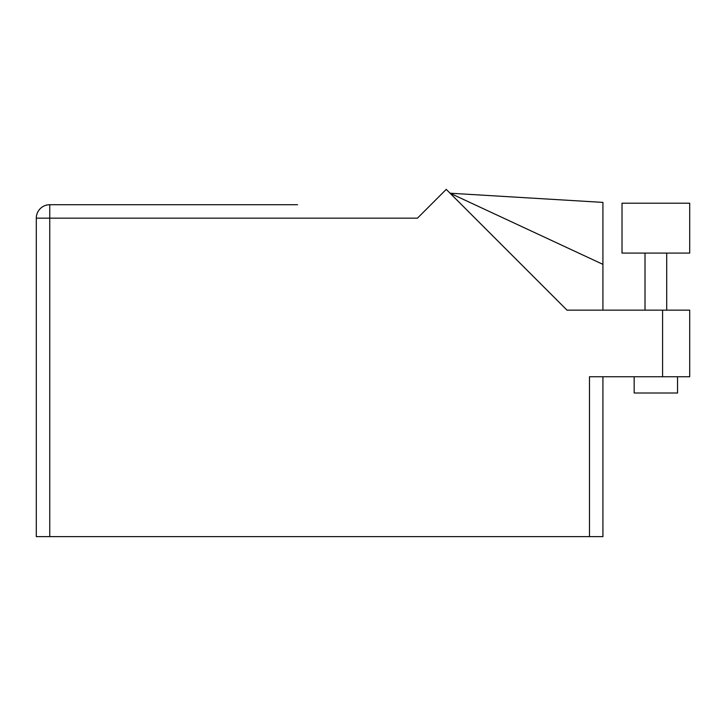 <?xml version="1.0" encoding="UTF-8"?>
<svg xmlns="http://www.w3.org/2000/svg" width="726" height="726" viewBox="0 0 726 726"><rect width="100%" height="100%" fill="white"/><g stroke="black" fill="none" stroke-linecap="round" stroke-linejoin="round"><path stroke-width="1.09" d="M622.019 253.093L689.7 253.093L689.7 203.198L622.019 203.198L622.019 253.093M677.549 393.011L677.549 376.74L677.549 393.011L634.161 393.011L634.161 376.74M297.596 204.714L49.749 204.714L297.596 204.714M662.584 310.147L689.7 310.147L689.7 376.74L662.584 376.74L662.584 310.147L567.006 310.147L446.236 189.377L417.45 218.163L49.749 218.163L49.749 536.623L589.476 536.623L589.476 376.74L662.584 376.74M602.925 376.74L602.925 536.623L589.476 536.623M49.749 536.623L36.3 536.623L36.3 218.163A13.449 13.449 0 0 1 49.749 204.714L49.749 218.163L36.3 218.163M689.7 376.74L689.7 310.147M602.925 264.364L450.075 193.216L602.925 202.391L602.925 310.147M666.704 253.093L666.704 310.147M645.015 253.093L645.015 310.147L645.015 253.093"/></g></svg>
